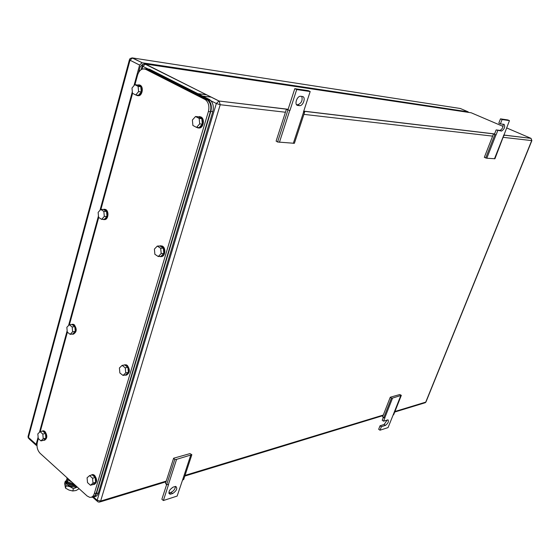 <?xml version="1.0" encoding="UTF-8"?>
<svg xmlns="http://www.w3.org/2000/svg" width="560" height="560" viewBox="0 0 560 560"><rect width="100%" height="100%" fill="white"/><g stroke="black" fill="none" stroke-linecap="round" stroke-linejoin="round"><path stroke-width="0.84" d="M288.015 109.627L294.798 88.676L308.287 90.65L310.184 91.532L303.408 112.14L304.647 112.154L294.392 143.304L277.585 142.009L276.115 141.106L286.384 109.319L289.905 110.544L286.384 109.319M277.585 142.009L287.896 110.173M279.426 142.303L289.73 110.523M304.647 112.154L303.555 111.692M293.307 143.367L303.576 112.161M294.798 88.676L296.709 89.565L310.184 91.532M289.905 110.544L296.709 89.565M300.783 96.292L302.407 96.516C306.124 96.803 303.366 105.924 299.649 105.672L297.794 105.448C294.042 105.238 296.765 96.026 300.524 96.271L300.783 96.292M296.485 104.622L297.759 104.769C301.448 103.257 302.785 100.478 301.777 96.432M173.621 458.22L174.783 459.543L176.575 459.354L191.849 454.706L190.015 453.607L173.621 458.22L165.494 483.378L166.628 484.729L168.595 484.449L163.373 500.535L161.875 499.254L166.593 484.687M190.68 455.35L182.525 480.144L183.694 479.465L191.849 454.706M163.373 500.535L177.135 496.069L182.525 480.144M176.575 459.354L168.42 484.505M174.783 459.543L166.628 484.729M172.585 493.57L170.03 494.221C168.035 492.254 169.106 489.867 173.229 487.06L175.763 486.423C177.751 488.376 176.694 490.756 172.585 493.57L171.087 492.303L169.435 492.828L170.933 494.095M168.84 492.954L169.435 492.828M171.087 492.303C173.726 490.987 175.182 489.034 175.441 486.423M509.46 120.624L502.103 119.546L500.479 118.86L507.85 119.945L509.46 120.624L494.942 158.739L486.808 158.228L484.323 157.339L493.479 133.994L496.076 134.89L493.479 133.994M485.695 158.025L494.872 134.652M486.808 158.228L495.978 134.883M504.042 135.737L503.559 135.548M494.452 158.809L503.559 135.779M500.479 118.86L498.792 123.172L500.409 123.858L502.103 119.546M494.466 134.19L496.146 129.913L501.564 131.082C504.483 129.003 505.337 126.763 504.119 124.369L500.409 123.858M496.146 129.913L499.961 130.396C502.208 129.248 503.265 127.197 503.132 124.236M496.076 134.89L497.756 130.613M390.278 397.222L391.426 398.153L392.553 398.076L401.331 395.346L399.798 394.541L390.278 397.222L382.599 416.815L383.726 417.76L384.958 417.627L383.572 421.162L382.214 420.252L383.327 417.424M400.736 395.752L393.078 415.121L393.673 414.694L401.331 395.346M387.233 420.014L384.09 424.494L380.044 425.782L378.665 429.289L380.016 430.206L388.059 427.595L393.078 415.121M392.553 398.076L384.853 417.662M391.426 398.153L383.726 417.76M380.044 425.782L381.395 426.692L385.434 425.397C388.143 423.276 388.99 421.421 387.982 419.846L383.572 421.162M380.016 430.206L381.395 426.692M493.92 134.085L493.206 133.77M468.545 112.385L468.132 111.832L142.142 62.769L139.608 65.065L133.994 85.638M132.328 91.763L100.002 210.273M98.462 215.929L68.579 325.486M67.151 330.722L39.452 432.299M38.122 437.164L36.155 444.381L28.427 437.402L130.011 60.214L132.538 57.939L460.327 108.493M36.988 445.97L36.155 444.381M138.635 72.429L140.252 66.5L142.94 64.225M92.19 496.797C94.094 496.741 95.445 495.495 96.243 493.08L210.364 111.755C211.561 106.596 210.56 102.641 207.354 99.897L205.387 99.659C208.593 102.417 209.601 106.372 208.397 111.545L94.29 493.654C93.387 496.342 91.854 497.567 89.691 497.329L87.136 495.992L40.103 453.299C37.408 450.345 36.477 446.705 37.31 442.372L38.346 438.578M205.387 99.659L145.698 69.328C142.051 68.082 139.342 69.986 137.571 75.04L134.946 84.665M40.243 431.634L67.389 332.178M69.419 324.73L98.707 217.434M100.898 209.419L132.587 93.31M207.354 99.897L147.707 69.615L145.698 69.328M70.154 334.334L72.611 331.779L72.177 326.97L74.837 326.648L75.271 331.436L72.814 333.984L70.154 334.334L67.277 332.094L66.843 327.313L69.286 324.751L72.177 326.97M72.611 331.779L75.271 331.436M69.286 324.751L71.946 324.429L74.837 326.648M70.966 324.548L72.807 324.366L73.591 324.8C76.993 327.131 75.635 335.426 72.079 334.082M72.156 324.24L74.249 324.723C77.133 329.084 76.818 332.206 73.311 334.089M40.943 440.909L43.239 438.704L42.819 434.077L45.458 433.489L45.878 438.109L43.582 440.3L40.943 440.909L38.241 438.487L37.828 433.881L40.103 431.669L42.819 434.077M43.239 438.704L45.878 438.109M40.103 431.669L42.742 431.088L45.458 433.489M41.412 431.382L43.099 430.955L44.282 431.606C47.026 436.219 46.69 439.166 43.267 440.44L43.134 440.405M42.602 430.906L43.757 430.815L44.94 431.459C47.579 435.575 47.404 438.529 44.415 440.335M90.475 485.261L92.995 483.077L92.554 478.233L95.179 477.505L95.62 482.335L93.093 484.512L90.475 485.261L87.521 482.622L87.08 477.799L89.593 475.601L92.554 478.233M92.995 483.077L95.62 482.335M89.593 475.601L92.218 474.88L95.179 477.505M90.496 475.356L92.456 474.726L93.905 475.489C96.866 480.27 96.53 483.329 92.897 484.673L92.694 484.631M91.826 474.698L93.114 474.544L94.556 475.307C97.377 479.486 97.251 482.552 94.178 484.512M123.025 375.424L125.734 372.862L125.272 367.829L127.911 367.374L128.373 372.393L125.657 374.955L123.025 375.424L119.868 372.974L119.406 367.969L122.101 365.393L125.272 367.829M125.734 372.862L128.373 372.393M122.101 365.393L124.74 364.945L127.911 367.374M123.438 365.162L125.587 364.875L126.553 365.4C130.2 367.906 128.849 376.334 125.013 375.067M124.726 364.749L127.211 365.288C130.305 369.726 130.032 372.974 126.378 375.032M158.256 256.529L161.182 253.526L160.699 248.29L163.345 248.157L163.821 253.379L160.902 256.375L158.256 256.529L154.875 254.303L154.399 249.095L157.297 246.085L160.699 248.29M161.182 253.526L163.821 253.379M157.297 246.085L159.943 245.959L163.345 248.157M159.103 246.001L161.889 246.239C166.082 248.64 164.003 258.223 159.698 256.445M160.482 245.742L162.547 246.204C166.348 248.36 165.102 257.103 161.084 256.557M101.668 219.373L104.3 216.412L103.845 211.421L106.526 211.4L106.981 216.377L104.342 219.331L101.668 219.373L98.588 217.357L98.14 212.394L100.758 209.419L103.845 211.421M104.3 216.412L106.981 216.377M100.758 209.419L103.432 209.405L106.526 211.4M102.788 209.412L105.196 209.608C109.123 211.862 107.002 221.347 103.033 219.352M104.125 209.202L105.861 209.601C109.431 211.617 108.108 220.283 104.363 219.527M196.525 127.393L199.689 123.886L199.185 118.426L201.824 118.685L202.328 124.124L199.171 127.617L196.525 127.393L192.885 125.454L192.388 120.022L195.524 116.508L199.185 118.426M199.689 123.886L202.328 124.124M195.524 116.508L198.17 116.767L201.824 118.685M197.652 116.718L200.592 117.026C205.184 119.798 201.649 130.305 197.085 127.54L196.882 127.421M199.465 116.543L201.25 117.096C205.373 119.532 203.007 129.108 198.604 127.904M135.758 95.004L138.593 91.574L138.117 86.387L140.805 86.723L141.281 91.896L138.446 95.312L135.758 95.004L132.461 93.247L131.985 88.081L134.806 84.651L138.117 86.387M138.593 91.574L141.281 91.896M134.806 84.651L137.494 84.987L140.805 86.723M137.067 84.938L139.65 85.155C143.85 87.633 140.714 97.818 136.563 95.291L136.185 95.053M138.824 84.777L140.322 85.239C144.179 87.472 141.897 96.936 137.837 95.606M147.56 68.95L149.555 69.237L209.097 99.33L207.137 99.099L147.56 68.95L143.794 68.845M94.311 496.727C96.215 496.664 97.566 495.425 98.364 493.01L212.807 111.587C214.004 106.442 213.003 102.494 209.804 99.757L209.097 99.33M91.448 497.175L91.819 497.252C93.982 497.49 95.508 496.265 96.418 493.584L210.847 111.377C212.044 106.218 211.043 102.27 207.844 99.519L207.137 99.099M70.952 481.299L67.837 480.074L67.445 478.114M68.208 478.807L67.837 480.074M67.025 478.156L66.717 477.456M66.633 479.325L67.718 482.958L75.019 485.506L75.138 485.1M67.221 477.911L66.668 479.801L68.005 481.95L74.438 484.463M69.629 480.781L72.345 482.559M75.88 485.772L75.019 485.506M66.43 481.04L65.884 482.993L69.965 486.717L77.301 487.067M66.36 480.676L65.282 481.215L64.617 483.539L65.52 488.138L68.992 490.07L72.765 490.987L76.125 490.483L79.142 488.733M72.765 490.987L73.437 488.656L77.343 487.102M65.52 488.138L66.192 485.8L69.965 486.717L73.437 488.656M65.282 481.215L66.192 485.8M67.312 482.559C68.593 484.365 70.791 485.443 73.899 485.772L75.432 485.758M76.734 486.549L73.661 486.864C68.663 486.052 66.304 484.253 66.577 481.46M297.528 104.755L299.418 105.658M296.772 104.965L297.794 105.448M499.863 130.389L501.473 131.082M384.09 424.494L385.434 425.397M166.222 481.11L100.625 501.074L99.26 502.166L97.86 501.837L97.153 500.276L93.618 497.084M285.439 112.238L220.22 104.72L100.625 501.074L97.153 500.276L216.342 103.516L207.76 99.169M148.19 69.041L142.814 66.325L142.03 69.181M206.647 94.766L197.911 93.674M202.671 96.082L211.393 97.16M506.583 127.897L531.041 138.369M503.083 126.406L471.219 112.791L145.516 64.029L142.814 66.325L142.233 65.751C142.765 64.302 143.801 63.728 145.355 64.015L218.946 101.024L216.342 103.516L220.22 104.72L219.1 101.031L288.099 109.368M503.398 137.368L531.874 140.616L531.02 138.355L531.685 140.63L425.74 402.122L394.94 411.495M503.762 135.03L531.02 138.355L503.734 135.1M288.127 109.277L219.1 101.031L144.69 63.917M383.292 415.044L185.038 475.384M492.639 136.129L303.919 114.366M394.723 412.034L424.529 402.941L425.992 401.912M494.564 133.931L303.737 111.139M129.416 59.794L28.105 436.289L29.225 438.991L36.113 445.221M142.142 62.769L132.538 57.939L130.158 58.471L129.451 59.661L130.011 60.214L139.608 65.065M131.908 57.841L142.303 62.79M468.132 111.832L460.145 108.416M96.243 493.08L94.29 493.654M208.397 111.545L210.364 111.755M206.661 99.477L204.687 99.239M98.364 493.01L96.418 493.584M212.807 111.587L210.847 111.377M297.759 104.769L299.649 105.672M168.896 493.262L170.03 494.221M499.961 130.396L501.564 131.082M97.083 501.13L92.82 497.28M425.173 402.794L425.971 401.961L531.874 140.616M494.536 134.001L303.709 111.23M142.191 65.884L141.169 69.629M383.075 415.59L184.814 476.07M165.998 481.81L100.142 501.9M28.014 436.737L28.392 438.235M72.807 324.366L73.465 324.289M43.099 430.955L43.757 430.815M92.456 474.726L93.114 474.544M125.587 364.875L126.245 364.763M161.532 246.036L162.19 246.001M104.909 209.447L105.574 209.44M200.592 117.026L201.25 117.096M139.65 85.155L140.322 85.239M209.804 99.757L207.844 99.519M75.649 487.48L75.852 486.766M67.865 485.604L68.068 484.883"/></g></svg>
